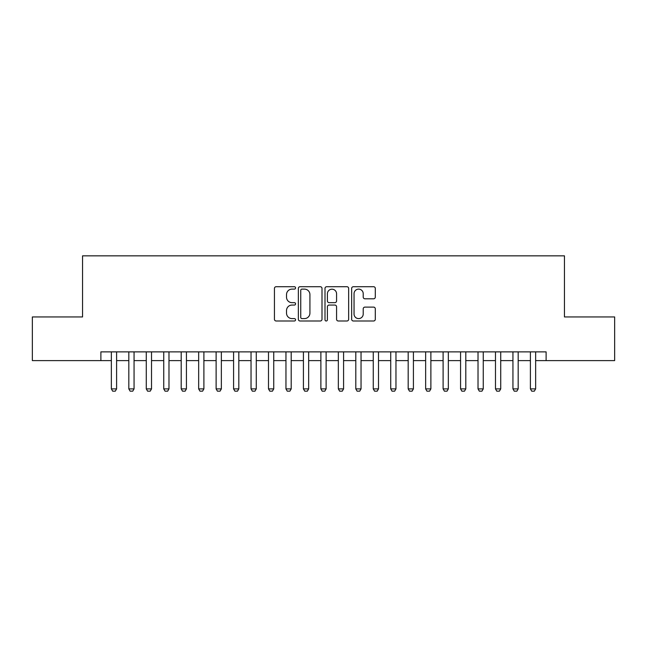 <?xml version="1.0" encoding="UTF-8"?>
<svg xmlns="http://www.w3.org/2000/svg" width="647" height="647" viewBox="0 0 647 647"><rect width="100%" height="100%" fill="white"/><g stroke="black" fill="none" stroke-linecap="round" stroke-linejoin="round"><path stroke-width="0.97" d="M295.566 287.915A1.197 1.197 0 0 0 294.361 286.718L276.156 286.718A1.715 1.715 0 0 0 274.441 288.433L274.441 319.278A1.715 1.715 0 0 0 276.156 320.993L294.361 320.993A1.197 1.197 0 0 0 295.566 319.796A1.197 1.197 0 0 0 294.361 318.599L292.007 318.599A5.483 5.483 0 0 1 286.524 313.116L286.524 310.544A5.483 5.483 0 0 1 292.007 305.06L294.361 305.06A1.197 1.197 0 0 0 295.566 303.855A1.197 1.197 0 0 0 294.361 302.659L292.007 302.659A5.483 5.483 0 0 1 286.524 297.175L286.524 294.603A5.483 5.483 0 0 1 292.007 289.12L294.361 289.12A1.197 1.197 0 0 0 295.566 287.915M373.586 298.801A1.715 1.715 0 0 0 375.3 297.086L375.3 288.433A1.715 1.715 0 0 0 373.586 286.718L353.367 286.718A1.715 1.715 0 0 0 351.653 288.433L351.653 319.278A1.715 1.715 0 0 0 353.367 320.993L373.586 320.993A1.715 1.715 0 0 0 375.3 319.278L375.3 308.829A1.715 1.715 0 0 0 373.586 307.115L364.932 307.115A1.715 1.715 0 0 0 363.218 308.829L363.218 314.013A4.586 4.586 0 0 1 358.632 318.599A4.586 4.586 0 0 1 354.046 314.013L354.046 293.706A4.586 4.586 0 0 1 358.632 289.12A4.586 4.586 0 0 1 363.218 293.706L363.218 297.086A1.715 1.715 0 0 0 364.932 298.801L373.586 298.801M100.883 360.605L32.35 360.605L32.35 316.949L82.549 316.949L82.549 255.84L564.451 255.84L564.451 316.949L614.65 316.949L614.65 360.605L546.117 360.605L546.117 351.871L100.883 351.871L100.883 360.605L111.357 360.605M322.004 288.433A1.715 1.715 0 0 0 320.289 286.718L300.062 286.718A1.715 1.715 0 0 0 298.348 288.433L298.348 319.278A1.715 1.715 0 0 0 300.062 320.993L320.289 320.993A1.715 1.715 0 0 0 322.004 319.278L322.004 288.433M326.711 286.718L346.938 286.718A1.715 1.715 0 0 1 348.652 288.433L348.652 319.278A1.715 1.715 0 0 1 346.938 320.993L338.284 320.993A1.715 1.715 0 0 1 336.569 319.278L336.569 306.767A1.715 1.715 0 0 0 334.855 305.06L329.113 305.06A1.715 1.715 0 0 0 327.398 306.767L327.398 319.796A1.197 1.197 0 0 1 326.201 320.993A1.197 1.197 0 0 1 324.996 319.796L324.996 288.433A1.715 1.715 0 0 1 326.711 286.718M116.597 360.605L128.818 360.605M134.058 360.605L146.279 360.605M151.519 360.605L163.74 360.605M168.98 360.605L181.2 360.605M186.433 360.605L198.661 360.605M203.894 360.605L216.122 360.605M221.355 360.605L233.583 360.605M238.816 360.605L251.036 360.605M256.277 360.605L268.497 360.605M273.738 360.605L285.958 360.605M291.199 360.605L303.419 360.605M308.659 360.605L320.88 360.605M326.12 360.605L338.341 360.605M343.581 360.605L355.801 360.605M361.042 360.605L373.262 360.605M378.503 360.605L390.723 360.605M395.964 360.605L408.184 360.605M413.417 360.605L425.645 360.605M430.878 360.605L443.106 360.605M448.339 360.605L460.567 360.605M465.8 360.605L478.02 360.605M483.26 360.605L495.481 360.605M500.721 360.605L512.942 360.605M518.182 360.605L530.403 360.605M535.643 360.605L546.117 360.605M301.947 289.12A1.197 1.197 0 0 0 300.75 290.317L300.75 317.394A1.197 1.197 0 0 0 301.947 318.599L304.43 318.599A5.483 5.483 0 0 0 309.921 313.116L309.921 294.603A5.483 5.483 0 0 0 304.43 289.12L301.947 289.12M336.569 293.787A4.586 4.586 0 0 0 331.984 289.201A4.586 4.586 0 0 0 327.398 293.787L327.398 300.944A1.715 1.715 0 0 0 329.113 302.659L334.855 302.659A1.715 1.715 0 0 0 336.569 300.944L336.569 293.787M116.597 351.871L116.597 388.887L115.287 391.16L112.667 391.16L111.357 388.887L111.357 351.871M111.357 388.887L116.597 388.887M134.058 351.871L134.058 388.887L132.748 391.16L130.128 391.16L128.818 388.887L128.818 351.871M128.818 388.887L134.058 388.887M151.519 351.871L151.519 388.887L150.209 391.16L147.589 391.16L146.279 388.887L146.279 351.871M146.279 388.887L151.519 388.887M168.98 351.871L168.98 388.887L167.67 391.16L165.05 391.16L163.74 388.887L163.74 351.871M163.74 388.887L168.98 388.887M186.433 351.871L186.433 388.887L185.131 391.16L182.511 391.16L181.2 388.887L181.2 351.871M181.2 388.887L186.433 388.887M203.894 351.871L203.894 388.887L202.584 391.16L199.972 391.16L198.661 388.887L198.661 351.871M198.661 388.887L203.894 388.887M221.355 351.871L221.355 388.887L220.045 391.16L217.432 391.16L216.122 388.887L216.122 351.871M216.122 388.887L221.355 388.887M238.816 351.871L238.816 388.887L237.506 391.16L234.885 391.16L233.583 388.887L233.583 351.871M233.583 388.887L238.816 388.887M256.277 351.871L256.277 388.887L254.967 391.16L252.346 391.16L251.036 388.887L251.036 351.871M251.036 388.887L256.277 388.887M273.738 351.871L273.738 388.887L272.427 391.16L269.807 391.16L268.497 388.887L268.497 351.871M268.497 388.887L273.738 388.887M291.199 351.871L291.199 388.887L289.888 391.16L287.268 391.16L285.958 388.887L285.958 351.871M285.958 388.887L291.199 388.887M308.659 351.871L308.659 388.887L307.349 391.16L304.729 391.16L303.419 388.887L303.419 351.871M303.419 388.887L308.659 388.887M326.12 351.871L326.12 388.887L324.81 391.16L322.19 391.16L320.88 388.887L320.88 351.871M320.88 388.887L326.12 388.887M343.581 351.871L343.581 388.887L342.271 391.16L339.651 391.16L338.341 388.887L338.341 351.871M338.341 388.887L343.581 388.887M361.042 351.871L361.042 388.887L359.732 391.16L357.112 391.16L355.801 388.887L355.801 351.871M355.801 388.887L361.042 388.887M378.503 351.871L378.503 388.887L377.193 391.16L374.573 391.16L373.262 388.887L373.262 351.871M373.262 388.887L378.503 388.887M395.964 351.871L395.964 388.887L394.654 391.16L392.033 391.16L390.723 388.887L390.723 351.871M390.723 388.887L395.964 388.887M413.417 351.871L413.417 388.887L412.115 391.16L409.494 391.16L408.184 388.887L408.184 351.871M408.184 388.887L413.417 388.887M430.878 351.871L430.878 388.887L429.568 391.16L426.955 391.16L425.645 388.887L425.645 351.871M425.645 388.887L430.878 388.887M448.339 351.871L448.339 388.887L447.028 391.16L444.416 391.16L443.106 388.887L443.106 351.871M443.106 388.887L448.339 388.887M465.8 351.871L465.8 388.887L464.489 391.16L461.869 391.16L460.567 388.887L460.567 351.871M460.567 388.887L465.8 388.887M483.26 351.871L483.26 388.887L481.95 391.16L479.33 391.16L478.02 388.887L478.02 351.871M478.02 388.887L483.26 388.887M500.721 351.871L500.721 388.887L499.411 391.16L496.791 391.16L495.481 388.887L495.481 351.871M495.481 388.887L500.721 388.887M518.182 351.871L518.182 388.887L516.872 391.16L514.252 391.16L512.942 388.887L512.942 351.871M512.942 388.887L518.182 388.887M535.643 351.871L535.643 388.887L534.333 391.16L531.713 391.16L530.403 388.887L530.403 351.871M530.403 388.887L535.643 388.887"/></g></svg>
